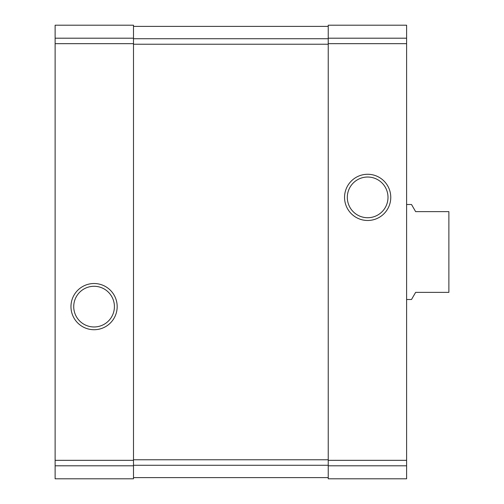 <?xml version="1.0" encoding="UTF-8"?>
<svg xmlns="http://www.w3.org/2000/svg" width="504" height="504" viewBox="0 0 504 504"><rect width="100%" height="100%" fill="white"/><g stroke="black" fill="none" stroke-linecap="round" stroke-linejoin="round"><path stroke-width="0.76" d="M55.125 465.797L55.125 478.8L133.497 478.8L133.497 25.2L55.125 25.2L55.125 465.797L133.497 465.797M328.236 465.797L328.236 25.2L406.602 25.2L406.602 478.8L328.236 478.8L328.236 465.797L406.602 465.797M70.97 306.621A23.102 23.102 0 0 0 105.62 326.63A23.102 23.102 0 0 0 105.62 286.612A23.102 23.102 0 0 0 70.97 306.621M344.553 197.379A23.102 23.102 0 0 0 379.21 217.388A23.102 23.102 0 0 0 379.21 177.37A23.102 23.102 0 0 0 344.553 197.379M133.497 26.384L328.236 26.384M133.497 477.616L328.236 477.616M347.313 197.379A20.343 20.343 0 0 0 377.83 214.994A20.343 20.343 0 0 0 377.83 179.758A20.343 20.343 0 0 0 347.313 197.379M73.729 306.621A20.343 20.343 0 0 0 104.24 324.242A20.343 20.343 0 0 0 104.24 289.006A20.343 20.343 0 0 0 73.729 306.621M406.602 299.496L411.516 299.496L415.63 292.37L448.875 292.37L448.875 211.63L415.63 211.63L411.516 204.504L406.602 204.504M55.125 38.203L133.497 38.203M55.125 43.659L133.497 43.659M55.125 460.341L133.497 460.341M328.236 38.203L406.602 38.203M328.236 43.659L406.602 43.659M328.236 460.341L406.602 460.341M133.497 38.732L328.236 38.732M133.497 44.232L328.236 44.232M133.497 459.768L328.236 459.768M133.497 465.268L328.236 465.268"/></g></svg>
